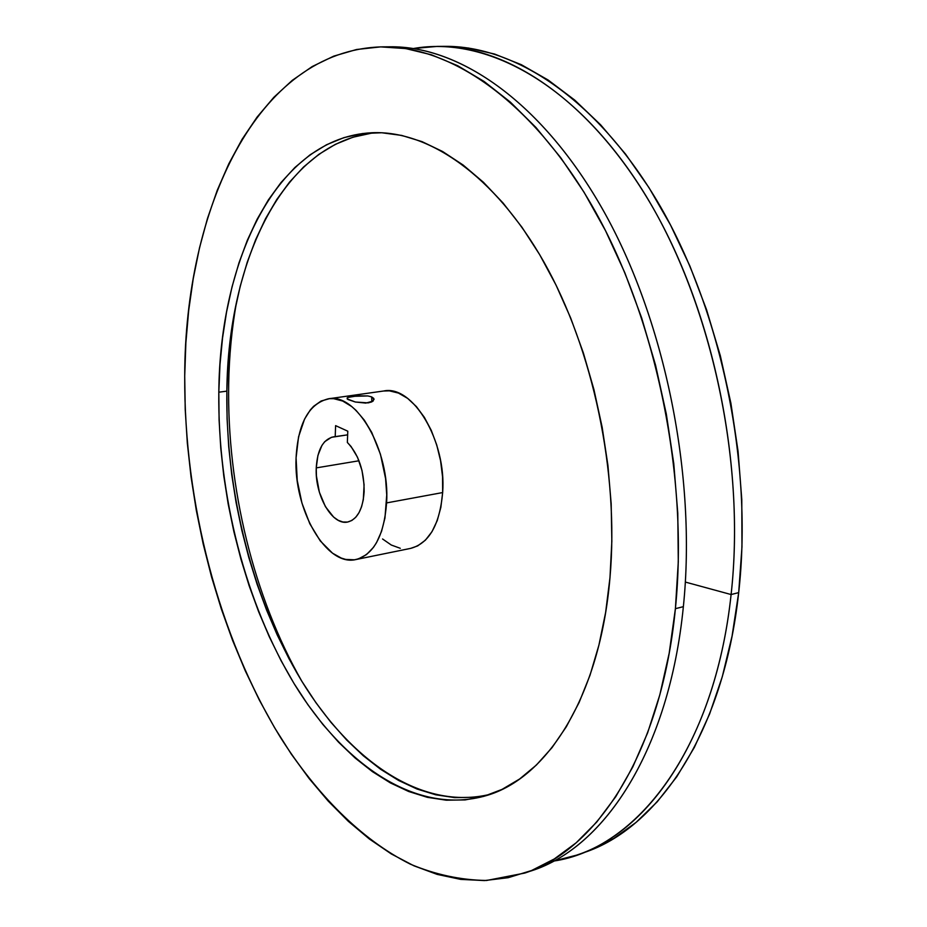 <?xml version="1.0" encoding="UTF-8"?>
<svg xmlns="http://www.w3.org/2000/svg" width="927" height="927" viewBox="0 0 927 927"><rect width="100%" height="100%" fill="white"/><g stroke="black" fill="none" stroke-linecap="round" stroke-linejoin="round"><path stroke-width="1.39" d="M371.426 133.175L352.897 137.231L335.331 144.357L318.853 154.357L303.569 166.999L289.548 182.086L276.86 199.363L265.562 218.633L255.678 239.653L247.231 262.214L240.255 286.119L234.728 311.148L230.649 337.115L228.03 363.836L226.848 391.136L218.818 392.202C219.792 259.409 277.08 137.277 372.028 132.735C428.228 130.232 494.624 175.076 543.952 262.063C593.106 349.004 619.271 472.909 609.978 577.66L611.843 541.229L611.171 503.662L607.938 465.481L602.156 427.254L593.929 389.56L583.373 352.955L570.673 317.973L556.038 285.087L539.723 254.74L521.994 227.289L503.118 203.059L483.407 182.248L463.129 165.029L442.573 151.483L422.005 141.622L401.646 135.412L381.739 132.758L362.48 133.546L344.033 137.602L326.536 144.751L310.139 154.774L294.925 167.463L280.974 182.584L268.366 199.908L257.138 219.224L247.324 240.313L238.957 262.932L232.028 286.895L226.559 311.993L222.538 338.042L219.966 364.832L218.818 392.202L219.096 419.977L220.753 447.973L223.789 476.038L228.181 504.01L233.894 531.727L240.893 559.016L249.143 585.737L258.633 611.704L269.293 636.768L281.101 660.742L293.986 683.454L307.915 704.729L322.805 724.381L338.587 742.226L355.168 758.054L372.457 771.67L390.348 782.886L408.703 791.507L427.393 797.336L446.246 800.198L465.087 799.92L483.743 796.374L501.982 789.422L519.607 779.004L536.362 765.065L552.028 747.625L566.339 726.733L579.085 702.55L590.012 675.25L598.923 645.099L605.632 612.434L609.978 577.66C599.954 696.664 547.046 778.286 486.316 795.609C417.44 815.69 344.589 765.667 294.925 684.983C245.319 603.35 217.613 494.288 218.818 392.202L226.848 391.136C225.504 491.866 252.596 599.398 301.345 680.464C350.174 760.592 421.878 811.252 490.568 794.196M347.926 397.428L357.706 395.817L367.868 395.945L371.669 396.907L371.831 401.889L371.669 396.907L373.778 398.436L373.118 401.101L365.794 403.094L355.365 402.017L347.15 398.9L347.926 397.428L352.863 396.339L367.868 395.945L371.669 396.907L374.079 399.328L371.889 401.854L368.158 402.886L355.365 402.017L347.926 399.491L347.161 397.868M364.137 491.727C362.851 509.271 357.382 519.375 347.741 522.017C332.179 525.806 314.774 495.261 316.246 467.892L358.981 460.777L316.246 467.892C317.347 449.919 322.955 439.607 333.071 436.93L347.648 434.844L331.426 437.312L324.705 441.692L321.936 445.423L317.915 455.424L316.246 467.892L316.42 475.98L319.375 492.225L325.4 506.629L333.627 517.092L338.216 520.314L342.886 521.994L347.486 522.063L351.82 520.487L355.713 517.324L359.016 512.666L361.588 506.687L363.326 499.618L364.091 484.717L362.005 470.464L357.486 457.22L351.055 446.49L347.347 442.446L347.787 431.194L335.609 425.632L335.203 436.791L335.609 425.632L347.787 431.194L347.347 442.446C358.587 454.288 364.184 470.719 364.137 491.727M355.945 559.537L410.823 548.344C429.131 543.292 439.746 524.694 442.654 492.561L386.605 502.909C384.01 535.679 373.79 554.555 355.945 559.537C326.142 566.942 293.5 509.236 296.072 457.857L298.552 436.849L304.531 419.155L310.278 409.966L313.616 406.304L321.09 401.02L329.375 398.691L333.743 398.691L342.7 401.043L351.669 406.513L356.038 410.371L364.334 420.174L371.739 432.422L380.464 454.323L385.586 478.599L386.733 494.937L384.96 517.984L381.53 531.426L376.513 542.689L373.465 547.359L366.478 554.601L358.564 558.842L354.357 559.804L345.667 559.41L341.263 558.066L332.538 553.199L320.267 540.928L309.803 523.732L301.935 503.048L297.243 480.51L296.072 457.857C297.984 423.569 308.714 403.894 328.239 398.83C356.455 392.399 390.116 450.313 386.605 502.909L442.654 492.561C446.663 441.009 412.677 384.531 383.685 390.997L328.274 398.819M386.258 46.883C456.107 44.056 539.815 99.027 602.272 208.668C664.508 318.146 696.919 475.586 683.361 606.664L675.401 608.68C661.38 752.736 597 849.792 524.809 873.06L486.559 880.476C460.765 880.094 435.366 874.648 410.348 864.161C361.009 839.433 316.536 794.265 280.441 737.371C218.39 635.945 184.056 502.353 184.716 376.026L185.863 342.944L188.691 310.429L193.233 278.691L199.49 247.926L207.497 218.378L217.266 190.255L228.795 163.812L242.074 139.317L257.115 117.045L273.859 97.289L292.26 80.348L312.26 66.524L333.732 56.141L356.571 49.502L380.603 46.883L405.632 48.563L431.414 54.786L457.671 65.701L484.103 81.46L510.337 102.086L536.003 127.532L560.696 157.648L584.01 192.167L605.54 230.73L624.868 272.839L641.646 317.891L655.563 365.226L666.328 414.091L673.778 463.662L677.776 513.164L678.297 561.75L675.401 608.68L669.178 653.234L659.839 694.798L647.625 732.828L632.817 766.907L615.748 796.722L596.733 822.064L576.142 842.817L554.288 858.958L531.53 870.546L508.158 877.695L484.462 880.569L460.707 879.387L437.127 874.381L413.929 865.806L391.287 853.929L369.375 839.005L348.309 821.31L328.216 801.102L309.201 778.634L291.321 754.138L274.67 727.846L259.293 699.978L245.249 670.742L232.573 640.325L221.31 608.912L211.495 576.71L203.164 543.859L196.339 510.545L191.055 476.942L187.335 443.21L185.215 409.514L184.716 376.026C184.855 210.406 255.945 49.907 382.364 46.86C451.797 45.991 534.404 102.491 595.794 212.353C656.965 322.075 688.657 478.448 675.401 608.68L683.361 606.664C696.768 476.826 665.169 321.032 603.975 211.704C542.562 102.248 459.815 45.933 390.163 46.802L382.445 46.86M236.559 301.935C231.796 328.448 229.166 355.887 228.679 384.23C226.93 486.953 253.442 596.698 302.005 681.542C253.442 596.698 226.93 486.953 228.679 384.23M583.315 852.805L590.441 850.152L613.744 838.471L636.119 822.365L657.243 801.774L676.768 776.756L694.335 747.417L709.618 713.964L722.295 676.722L732.063 636.096L738.692 592.62L731.102 594.543L685.354 582.075L731.102 594.543C746.258 459.792 710.221 297.764 642.504 190.267C574.589 82.538 485.308 35.817 413.523 48.505L437.057 46.42C507.926 45.55 591.496 100.776 653.002 207.857C714.288 314.821 745.343 467.138 731.102 594.543L738.692 592.62C753.048 465.609 722.087 313.836 660.8 207.242C599.282 100.545 515.586 45.493 444.543 46.35L437.057 46.42M576.501 855.169L553.616 861.079C636.015 849.109 714.462 750.603 731.102 594.543C716.015 735.424 650.163 831.322 576.501 855.169L583.558 852.724C657.428 828.808 723.466 733.072 738.692 592.62L741.971 546.872L741.785 499.56L738.077 451.414L730.893 403.21L720.325 355.736L706.559 309.757L689.873 265.991L670.557 225.099L648.981 187.648L625.551 154.102L600.65 124.832L574.717 100.081L548.147 80.023L521.333 64.693L494.612 54.056L468.32 48.007L444.462 46.35M525.03 872.979L532.179 870.511C604.589 847.162 669.19 750.256 683.361 606.664C668.946 752.805 602.353 850.244 528.471 871.739M376.513 132.642C283.708 140.834 228.054 260.811 226.848 391.136L227.08 418.83L228.714 446.756L231.738 474.74L236.107 502.631L241.808 530.267L248.795 557.475L257.057 584.103L266.547 609.989L277.231 634.972L289.062 658.854L301.982 681.496L315.933 702.689L330.869 722.26L346.686 740.013L363.314 755.772L380.661 769.317L398.61 780.464L417.023 789.028L435.771 794.798L454.682 797.614L473.604 797.301M383.5 391.032L389.34 390.835L398.494 393.083L407.637 398.378L416.397 406.582L424.392 417.382L431.275 430.371L436.744 445.018L440.568 460.719L442.561 476.791L442.654 492.561L440.858 507.347L437.254 520.545L432.017 531.635L425.4 540.174L417.683 545.899L410.696 548.367M400.29 548.309L391.298 545.03L382.561 538.981"/></g></svg>
